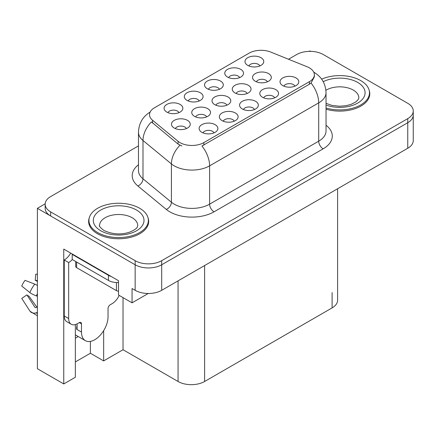 <?xml version="1.0" encoding="UTF-8"?>
<svg xmlns="http://www.w3.org/2000/svg" width="435" height="435" viewBox="0 0 435 435"><rect width="100%" height="100%" fill="white"/><g stroke="black" fill="none" stroke-linecap="round" stroke-linejoin="round"><path stroke-width="0.65" d="M178.959 112.649A5.633 3.252 0 0 0 177.447 111.066A5.633 3.252 0 0 0 171.901 110.24A5.633 3.252 0 0 0 167.975 112.649M180.101 104.427A9.385 5.416 0 0 0 168.079 103.818A9.385 5.416 0 0 0 164.968 110.555A9.385 5.416 0 0 0 166.828 112.089A9.385 5.416 0 0 0 181.966 110.555A9.385 5.416 0 0 0 180.101 104.427M226.885 105.205A5.633 3.252 0 0 0 225.373 103.622A5.633 3.252 0 0 0 219.827 102.801A5.633 3.252 0 0 0 215.901 105.205M228.027 96.983A9.385 5.416 0 0 0 216.005 96.38A9.385 5.416 0 0 0 212.894 103.111A9.385 5.416 0 0 0 214.759 104.645A9.385 5.416 0 0 0 229.892 103.111A9.385 5.416 0 0 0 228.027 96.983M234.22 121.202A5.633 3.252 0 0 0 232.709 119.62A5.633 3.252 0 0 0 227.162 118.793A5.633 3.252 0 0 0 223.237 121.202M235.362 112.975A9.385 5.416 0 0 0 223.34 112.371A9.385 5.416 0 0 0 220.23 119.108A9.385 5.416 0 0 0 222.095 120.636A9.385 5.416 0 0 0 237.227 119.108A9.385 5.416 0 0 0 235.362 112.975M247.145 93.509A5.633 3.252 0 0 0 245.639 91.926A5.633 3.252 0 0 0 240.087 91.1A5.633 3.252 0 0 0 236.161 93.509M248.293 85.287A9.385 5.416 0 0 0 236.265 84.678A9.385 5.416 0 0 0 233.155 91.415A9.385 5.416 0 0 0 235.02 92.949A9.385 5.416 0 0 0 250.152 91.415A9.385 5.416 0 0 0 248.293 85.287M219.409 89.295A5.633 3.252 0 0 0 217.897 87.712A5.633 3.252 0 0 0 212.351 86.886A5.633 3.252 0 0 0 208.425 89.295M220.556 81.073A9.385 5.416 0 0 0 208.528 80.464A9.385 5.416 0 0 0 205.418 87.201A9.385 5.416 0 0 0 207.283 88.735A9.385 5.416 0 0 0 222.415 87.201A9.385 5.416 0 0 0 220.556 81.073M213.993 132.876A5.633 3.252 0 0 0 212.487 131.294A5.633 3.252 0 0 0 206.935 130.473A5.633 3.252 0 0 0 203.009 132.876M215.14 124.655A9.385 5.416 0 0 0 203.112 124.051A9.385 5.416 0 0 0 200.002 130.783A9.385 5.416 0 0 0 201.867 132.316A9.385 5.416 0 0 0 217 130.783A9.385 5.416 0 0 0 215.14 124.655M259.864 65.941A5.633 3.252 0 0 0 258.352 64.358A5.633 3.252 0 0 0 252.806 63.532A5.633 3.252 0 0 0 248.874 65.941M261.005 57.714A9.385 5.416 0 0 0 248.978 57.11A9.385 5.416 0 0 0 245.873 63.847A9.385 5.416 0 0 0 247.732 65.38A9.385 5.416 0 0 0 262.865 63.847A9.385 5.416 0 0 0 261.005 57.714M274.675 97.848A5.633 3.252 0 0 0 273.164 96.26A5.633 3.252 0 0 0 267.612 95.439A5.633 3.252 0 0 0 263.686 97.848M275.817 89.621A9.385 5.416 0 0 0 263.789 89.017A9.385 5.416 0 0 0 260.685 95.749A9.385 5.416 0 0 0 262.544 97.282A9.385 5.416 0 0 0 277.677 95.749A9.385 5.416 0 0 0 275.817 89.621M206.625 116.906A5.633 3.252 0 0 0 205.113 115.319A5.633 3.252 0 0 0 199.567 114.497A5.633 3.252 0 0 0 195.641 116.906M207.767 108.679A9.385 5.416 0 0 0 195.745 108.076A9.385 5.416 0 0 0 192.634 114.807A9.385 5.416 0 0 0 194.499 116.341A9.385 5.416 0 0 0 209.632 114.807A9.385 5.416 0 0 0 207.767 108.679M239.636 77.615A5.633 3.252 0 0 0 238.124 76.033A5.633 3.252 0 0 0 232.578 75.211A5.633 3.252 0 0 0 228.652 77.615M240.778 69.393A9.385 5.416 0 0 0 228.756 68.79A9.385 5.416 0 0 0 225.645 75.521A9.385 5.416 0 0 0 227.505 77.055A9.385 5.416 0 0 0 242.643 75.521A9.385 5.416 0 0 0 240.778 69.393M199.186 100.974A5.633 3.252 0 0 0 197.675 99.387A5.633 3.252 0 0 0 192.129 98.566A5.633 3.252 0 0 0 188.197 100.974M200.328 92.747A9.385 5.416 0 0 0 188.301 92.144A9.385 5.416 0 0 0 185.196 98.875A9.385 5.416 0 0 0 187.055 100.409A9.385 5.416 0 0 0 202.188 98.875A9.385 5.416 0 0 0 200.328 92.747M267.411 81.813A5.633 3.252 0 0 0 265.899 80.23A5.633 3.252 0 0 0 260.353 79.404A5.633 3.252 0 0 0 256.422 81.813M268.553 73.586A9.385 5.416 0 0 0 256.525 72.982A9.385 5.416 0 0 0 253.42 79.719A9.385 5.416 0 0 0 255.28 81.247A9.385 5.416 0 0 0 270.412 79.719A9.385 5.416 0 0 0 268.553 73.586M186.365 128.602A5.633 3.252 0 0 0 184.853 127.02A5.633 3.252 0 0 0 179.307 126.194A5.633 3.252 0 0 0 175.381 128.602M187.507 120.375A9.385 5.416 0 0 0 175.484 119.772A9.385 5.416 0 0 0 172.374 126.509A9.385 5.416 0 0 0 174.234 128.042A9.385 5.416 0 0 0 189.372 126.509A9.385 5.416 0 0 0 187.507 120.375M254.448 109.522A5.633 3.252 0 0 0 252.936 107.94A5.633 3.252 0 0 0 247.39 107.113A5.633 3.252 0 0 0 243.464 109.522M255.59 101.301A9.385 5.416 0 0 0 243.567 100.697A9.385 5.416 0 0 0 240.457 107.429A9.385 5.416 0 0 0 242.317 108.962A9.385 5.416 0 0 0 257.455 107.429A9.385 5.416 0 0 0 255.59 101.301M294.897 86.168A5.633 3.252 0 0 0 293.386 84.586A5.633 3.252 0 0 0 287.839 83.759A5.633 3.252 0 0 0 283.914 86.168M296.039 77.947A9.385 5.416 0 0 0 284.017 77.338A9.385 5.416 0 0 0 280.907 84.075A9.385 5.416 0 0 0 282.772 85.608A9.385 5.416 0 0 0 297.904 84.075A9.385 5.416 0 0 0 296.039 77.947M309.41 67.876A16.894 9.755 0 0 0 307.153 66.783L270.728 52.059A16.894 9.755 0 0 0 249.097 53.152L154.463 107.788A16.894 9.755 0 0 0 149.515 114.682A16.894 9.755 0 0 0 152.571 120.277L178.078 141.304A16.894 9.755 0 0 0 203.857 142.609L309.41 81.666A16.894 9.755 0 0 0 314.358 74.771A16.894 9.755 0 0 0 309.41 67.876M45.175 203.83L37.388 208.327L135.154 264.774A18.77 10.837 0 0 0 161.7 264.774L407.753 122.713A18.77 10.837 0 0 0 413.25 115.052A18.77 10.837 0 0 1 407.753 122.713L161.7 264.774A18.77 10.837 0 0 1 135.154 264.774L50.661 215.988A18.77 10.837 0 0 1 45.164 208.327L45.164 204.238A18.77 10.837 0 0 0 50.661 211.899L135.154 260.685A18.77 10.837 0 0 0 161.7 260.685L407.753 118.624A18.77 10.837 0 0 0 413.25 110.963A18.77 10.837 0 0 0 407.753 103.302L323.259 54.522A18.77 10.837 0 0 0 296.713 54.522L288.519 59.252M310.693 51.352L309.986 50.944L309.274 51.352M75.347 324.586L75.347 377.254L63.755 383.947L63.755 249.092L118.521 280.711L118.521 295.012L132.061 302.825L132.061 288.525L135.154 290.314A18.77 10.837 0 0 0 161.7 290.314L407.753 148.253A18.77 10.837 0 0 0 413.25 140.592L413.25 110.963M148.237 293.484L132.061 302.825M63.755 383.947L37.388 368.722L37.388 208.327M337.603 188.757L337.603 300.226A18.77 10.837 180 0 1 332.106 307.888L204.608 381.495A18.77 10.837 180 0 1 178.067 381.495L123.034 349.724L123.034 297.616M123.034 349.724L103.655 360.909L103.655 330.654M75.347 361.931L90.388 353.247L103.655 360.909M75.347 338.196A20.021 11.56 120 0 0 78.126 336.478M90.388 353.247L90.388 341.404M89.262 217.87A30.031 17.34 0 0 0 88.626 221.431A30.031 17.34 0 0 0 97.418 233.687A30.031 17.34 0 0 0 130.147 237.445A30.031 17.34 0 0 0 148.683 221.431A30.031 17.34 0 0 0 148.047 217.87M88.936 223.019A30.031 17.34 0 0 0 88.832 223.47M314.358 74.771L314.358 76.843L311.047 83.025L309.41 84.216L201.954 146.008A21.897 12.642 60 0 1 209.61 165.849A25.023 14.447 180 0 1 174.217 165.849A25.023 14.447 180 0 1 171.412 163.924L142.99 140.489A25.023 14.447 180 0 1 138.466 132.202L138.466 170.515A25.023 14.447 0 0 0 142.99 178.801L171.412 202.231A25.023 14.447 0 0 0 174.217 204.162A25.023 14.447 0 0 0 209.61 204.162L318.703 141.179A25.023 14.447 0 0 0 326.032 130.962L326.032 92.65A25.023 14.447 180 0 1 318.703 102.867A21.897 12.642 -120 0 0 311.047 83.025M181.868 146.008L178.078 144.088L151.434 121.909A21.897 14.643 129.5 0 0 142.99 140.489L142.99 178.801A6.259 4.187 -50.5 0 1 137.868 185.979A31.282 18.058 180 0 1 138.466 164.783M326.032 109.196A30.031 17.34 0 0 0 369.788 93.775A30.031 17.34 0 0 0 369.146 90.214M138.466 145.883L50.661 196.576A18.77 10.837 0 0 0 45.164 204.238M148.476 223.47A30.031 17.34 0 0 0 148.373 223.019M369.581 95.82A30.031 17.34 0 0 0 369.478 95.368M326.032 107.972A29.716 17.155 0 0 0 369.478 92.753A29.716 17.155 0 0 0 360.773 80.622A29.716 17.155 0 0 0 321.655 79.148M97.641 232.54A29.716 17.155 0 0 0 130.027 236.259A29.716 17.155 0 0 0 148.373 220.409A29.716 17.155 0 0 0 139.668 208.273A29.716 17.155 0 0 0 107.282 204.553A29.716 17.155 0 0 0 88.936 220.409A29.716 17.155 0 0 0 97.641 232.54M118.521 291.173A3.127 1.805 180 0 1 116.444 290.645L76.625 267.655A3.127 1.805 180 0 1 75.712 266.383L75.712 261.511M81.492 323.901L79.284 322.623A3.127 1.805 -60 0 1 80.845 322.471A3.127 1.805 -60 0 1 81.492 323.901L81.492 332.074A18.77 10.837 120 0 0 85.38 340.665A18.77 10.837 120 0 0 94.765 339.735A18.77 10.837 120 0 0 108.038 316.751L108.038 308.578A3.127 1.805 -60 0 1 110.251 304.745L112.018 303.722A12.512 7.226 -60 0 0 119.174 295.387M77.071 329.007L76.625 329.262L77.071 329.518L77.071 323.89M76.625 329.262A18.77 10.837 -60 0 1 77.071 325.086M37.388 307.088A6.884 5.47 -37.9 0 0 36.388 307.344L35.61 307.605A0.625 0.495 142.1 0 1 35.017 307.447L26.888 294.87A8.586 4.954 120 0 0 28.851 296.007L36.915 307.192M37.388 281.548L37.209 281.532A8.586 4.954 120 0 0 35.246 280.396L37.388 280.504M26.888 294.87L21.75 298.432L29.879 311.003A6.884 5.47 -37.9 0 0 30.097 311.313A6.884 5.47 -37.9 0 0 36.393 312.754L37.171 312.493A0.625 0.495 142.1 0 1 37.388 312.46M37.388 285.539A6.884 1.283 37.7 0 0 34.767 284.126L25.04 280.358A14.388 8.308 120 0 0 21.75 286.056L29.879 292.597A6.884 1.283 -157.7 0 0 36.393 295.887L37.388 296.257M37.388 274.251L35.757 274.17L35.246 280.396M79.284 322.623L77.512 323.645A12.512 7.226 -60 0 1 71.258 324.265L66.832 321.71A12.512 7.226 -60 0 1 64.239 315.984L64.239 259.994A12.512 7.226 120 0 0 70.671 253.083M72.308 259.543A12.512 7.226 -60 0 1 68.665 262.55L64.239 259.994M71.258 324.265A12.512 7.226 -60 0 1 68.665 318.54L68.665 262.55M111.311 276.546A12.512 7.226 180 0 1 108.478 275.322L72.205 254.377A12.512 7.226 0 0 0 72.58 254.187M108.478 275.322L108.478 280.428A12.512 7.226 0 0 0 118.521 282.511M72.205 254.377L72.205 259.488L108.478 280.428M407.753 148.253L407.753 118.624M161.7 290.314L161.7 260.685M135.154 290.314L135.154 260.685M204.608 381.495L204.608 265.54M332.106 307.888L332.106 292.565M178.067 381.495L178.067 280.863M152.571 120.277L152.571 123.061M178.078 141.304L178.078 144.088M203.857 142.609L203.857 145.154M309.41 81.666L309.41 84.216M214.031 211.823A6.259 3.61 60 0 1 209.61 204.162L209.61 165.849L318.703 102.867L318.703 141.179A6.259 3.61 60 0 0 323.123 148.841L214.031 211.823A31.282 18.058 180 0 1 169.797 211.823A31.282 18.058 180 0 1 166.29 209.414L137.868 185.979M179.943 145.252A21.897 14.643 129.5 0 0 171.412 163.924L171.412 202.231A6.259 4.187 -50.5 0 1 166.29 209.414M326.032 125.236A31.282 18.058 180 0 1 323.123 148.841M50.661 211.899L50.661 215.988M323.232 81.666A25.339 14.627 180 0 1 357.673 82.411A25.339 14.627 180 0 1 359.479 101.942A25.339 14.627 180 0 1 326.032 105.047M326.032 103.356L331.959 105.395L339.501 106.232L345.874 105.727L350.985 104.411L355.928 101.893L358.391 99.338L358.842 97.864A19.08 11.016 0 0 0 353.253 90.072A19.08 11.016 0 0 0 325.907 90.284M136.574 210.061A25.339 14.627 180 0 1 136.574 230.751A25.339 14.627 180 0 1 100.741 230.751A25.339 14.627 180 0 1 100.741 210.061A25.339 14.627 180 0 1 136.574 210.061M137.737 225.515A19.08 11.016 0 0 0 132.148 217.723A19.08 11.016 0 0 0 111.355 215.336A19.08 11.016 0 0 0 99.572 225.515C98.587 225.667 100.017 227.309 103.867 230.441C112.551 234.438 121.218 234.982 129.88 232.062C138.961 228.081 137.069 226.45 137.737 225.515M116.444 290.645L116.444 282.527M76.625 267.655L76.625 262.039M81.492 332.074L77.071 329.518M34.767 284.126A21.402 12.354 120 0 0 29.879 292.597M36.393 312.754A19.608 11.321 120 0 0 37.388 313.798M37.388 293.685A19.608 11.321 120 0 0 36.393 295.887M37.388 295.659A18.977 10.957 120 0 0 37.171 296.17M68.665 318.54L64.239 315.984M326.032 92.65C325.608 83.65 321.65 76.908 314.168 72.411L313.749 72.177M150.331 111.958C142.843 116.455 138.89 123.203 138.466 132.202M369.478 92.753L369.478 96.271M148.373 220.409L148.373 223.927M88.936 220.409L88.936 223.927M85.38 340.665L75.347 334.868M37.388 315.783L30.097 311.313"/></g></svg>

